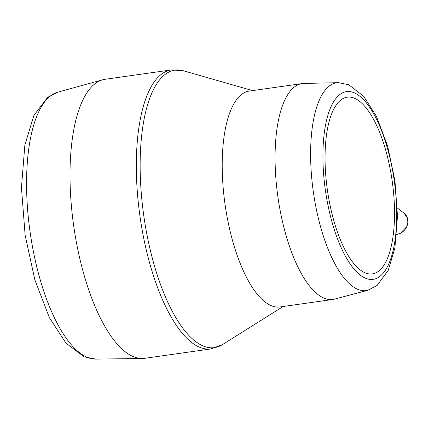 <?xml version="1.0" encoding="UTF-8"?>
<svg xmlns="http://www.w3.org/2000/svg" width="429" height="429" viewBox="0 0 429 429"><rect width="100%" height="100%" fill="white"/><g stroke="black" fill="none" stroke-linecap="round" stroke-linejoin="round"><path stroke-width="0.64" d="M171.386 69.9L105.105 79.29A140.91 51.657 81.9 0 0 102.719 79.783A140.91 51.657 81.9 0 0 73.718 226.045A140.91 51.657 81.9 0 0 142.192 358.505A140.91 51.657 81.9 0 0 144.627 358.322L210.907 348.933A140.91 51.657 -98.1 0 1 136.347 170.458A140.91 51.657 -98.1 0 1 171.386 69.9L183.532 70.806A140.144 51.378 81.9 0 0 143.838 216.119A140.144 51.378 81.9 0 0 222.319 344.691L283.156 306.504M394.514 210.21A89.264 32.722 81.9 0 0 347.286 97.152A89.264 32.722 81.9 0 0 327.402 190.122A89.264 32.722 81.9 0 0 372.318 273.911A89.264 32.722 81.9 0 0 394.514 210.21M302.225 83.569L249.367 91.055A109.03 39.967 81.9 0 0 225.08 204.612A109.03 39.967 81.9 0 0 279.944 306.96L332.802 299.474A109.03 39.967 81.9 0 0 334.518 299.12L367.809 290.277A104.933 38.471 81.9 0 1 310.634 157.7A104.933 38.471 81.9 0 1 338.411 82.679L303.973 83.43A109.03 39.967 81.9 0 0 302.225 83.569A109.03 39.967 81.9 0 0 277.938 197.126A109.03 39.967 81.9 0 0 332.802 299.474M142.192 358.505L95.71 359.1A134.969 49.48 -98.1 0 1 30.121 232.223A134.969 49.48 -98.1 0 1 57.899 92.122L102.719 79.783M322.935 159.32A94.798 34.754 -98.1 0 1 377.145 120.469A94.798 34.754 -98.1 0 1 379.327 276.802A94.798 34.754 -98.1 0 1 322.935 159.32M397.351 207.995L404.027 213.122A12.125 10.655 125.4 0 1 407.191 225.515A12.125 10.655 125.4 0 1 396.702 234.368M95.71 359.1L84.229 356.874L66.002 343.189L49.405 317.701L34.824 279.713L25.139 235.215L21.45 187.623L24.855 145.061L33.918 115.363L47.657 97.319L57.899 92.122M252.579 90.599L183.532 70.806M338.411 82.679L348.734 84.728L363.572 96.187L376.426 116.318L387.655 146.155L394.959 180.856L397.495 216.259L394.884 247.994L388.234 270.313L377.102 285.489L367.809 290.277M210.907 348.933L222.319 344.691M404.027 213.122L407.4 217.953L406.848 226.576L400.38 233.322L396.702 234.4"/></g></svg>
